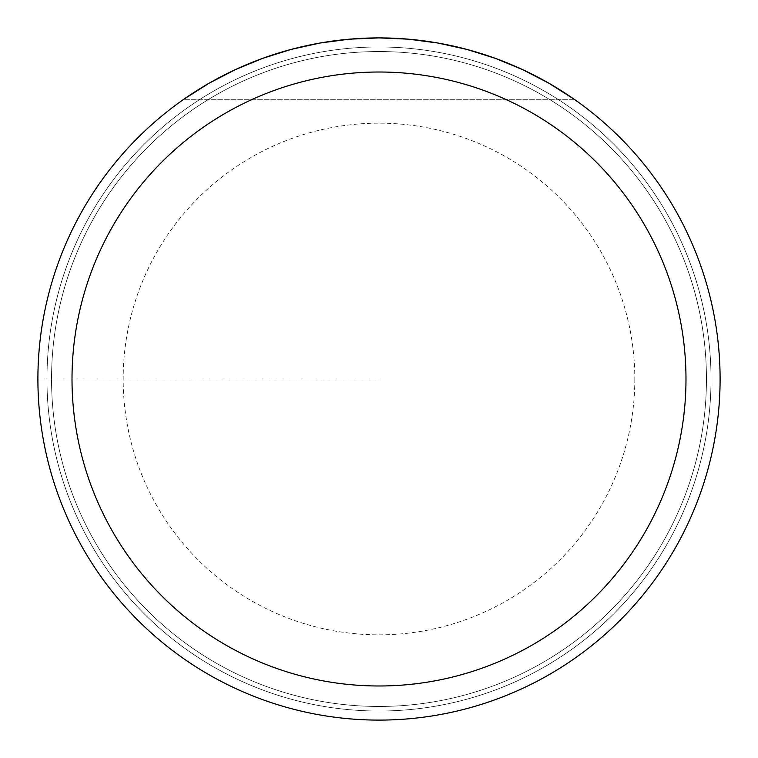 <?xml version="1.0" encoding="UTF-8"?>
<svg xmlns="http://www.w3.org/2000/svg" width="758" height="758" viewBox="0 0 758 758"><rect width="100%" height="100%" fill="white"/><g stroke="black" fill="none" stroke-linecap="round" stroke-linejoin="round"><path stroke-width="0.57" stroke-dasharray="3.79 2.84" d="M720.1 379A341.1 341.1 0 0 0 208.45 83.598A341.1 341.1 0 0 0 208.45 674.402A341.1 341.1 0 0 0 720.1 379A341.1 341.1 0 0 0 208.45 83.598A341.1 341.1 0 0 0 208.45 674.402A341.1 341.1 0 0 0 720.1 379A341.1 341.1 0 0 0 208.45 83.598A341.1 341.1 0 0 0 208.45 674.402A341.1 341.1 0 0 0 720.1 379M183.768 99.298L208.829 83.38L235.169 69.708L262.609 58.375L290.93 49.469L319.914 43.054L349.343 39.189L379 37.9L408.657 39.189L438.086 43.054L467.07 49.469L495.391 58.375L522.83 69.708L549.171 83.38L574.232 99.298A341.1 341.1 0 0 0 183.768 99.298A341.1 341.1 0 0 1 574.232 99.298L183.768 99.298L574.232 99.298M706.456 379A327.456 327.456 0 0 1 215.272 662.587A327.456 327.456 0 0 1 215.272 95.413A327.456 327.456 0 0 1 706.456 379A327.456 327.456 0 0 0 215.272 95.413A327.456 327.456 0 0 0 215.272 662.587A327.456 327.456 0 0 0 706.456 379A327.456 327.456 0 0 0 215.272 95.413A327.456 327.456 0 0 0 215.272 662.587A327.456 327.456 0 0 0 706.456 379A327.456 327.456 0 0 1 215.272 662.587A327.456 327.456 0 0 1 215.272 95.413A327.456 327.456 0 0 1 706.456 379M37.9 379L379 379L37.9 379M711.023 379A332.023 332.023 0 0 0 212.989 91.453A332.023 332.023 0 0 0 212.989 666.547A332.023 332.023 0 0 0 711.023 379A332.023 332.023 0 0 1 379 711.023A332.023 332.023 0 0 1 46.977 379A332.023 332.023 0 0 1 379 46.977A332.023 332.023 0 0 1 711.023 379M634.825 379A255.825 255.825 0 0 1 251.088 600.554A255.825 255.825 0 0 1 251.088 157.446A255.825 255.825 0 0 1 634.825 379"/><path stroke-width="1.14" d="M720.1 379A341.1 341.1 0 0 1 379 720.1A341.1 341.1 0 0 1 37.9 379A341.1 341.1 0 0 1 379 37.9A341.1 341.1 0 0 1 720.1 379A341.1 341.1 0 0 0 574.232 99.298L549.171 83.38L522.83 69.708L495.391 58.375L467.07 49.469L438.086 43.054L408.657 39.189L379 37.9L349.343 39.189L319.914 43.054L290.93 49.469L262.609 58.375L235.169 69.708L208.829 83.38L183.768 99.298A341.1 341.1 0 0 0 221.27 681.442A341.1 341.1 0 0 0 720.1 379M574.232 99.298A341.1 341.1 0 0 1 536.73 681.442A341.1 341.1 0 0 1 37.9 379A341.1 341.1 0 0 1 183.768 99.298M72.01 379A306.99 306.99 0 0 0 532.495 644.859A306.99 306.99 0 0 0 532.495 113.141A306.99 306.99 0 0 0 72.01 379"/></g></svg>
